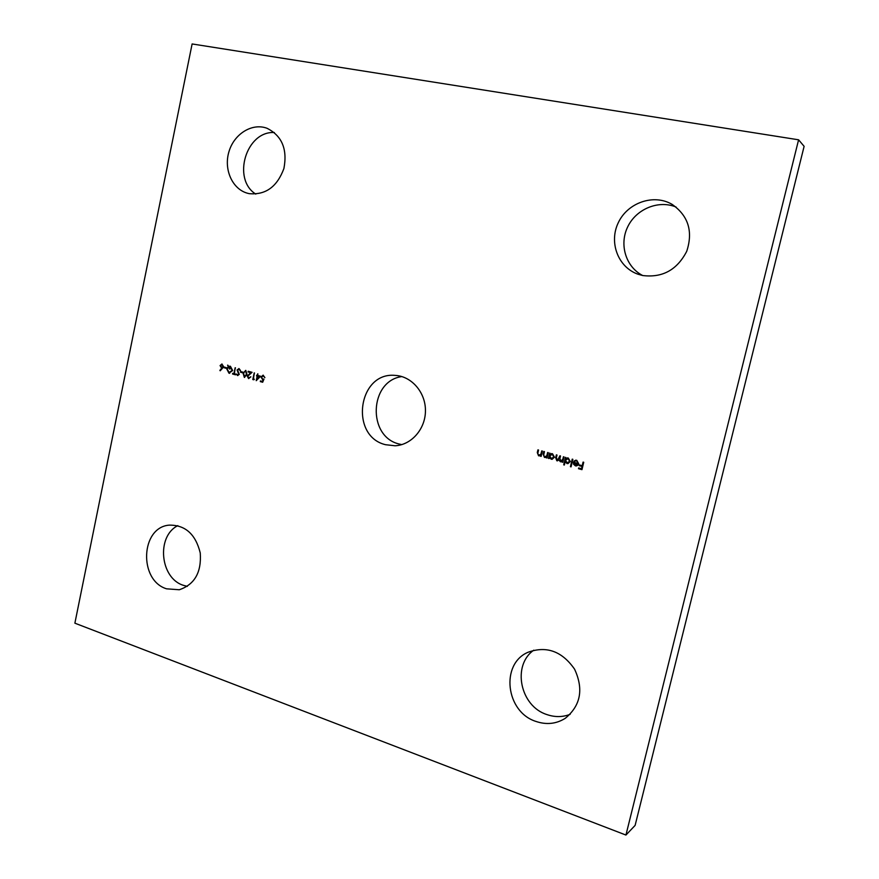 <?xml version="1.0" encoding="UTF-8"?>
<svg xmlns="http://www.w3.org/2000/svg" width="879" height="879" viewBox="0 0 879 879"><rect width="100%" height="100%" fill="white"/><g stroke="black" fill="none" stroke-linecap="round" stroke-linejoin="round"><path stroke-width="1.32" d="M226.321 367.653L226.178 368.323L224.024 367.741L224.167 367.059L226.321 367.653M234.429 373.795L235.66 374.135L235.517 374.817L232.539 374.004L232.682 373.322L233.913 373.663L235.165 367.73L234.429 373.795M242.846 372.147L242.703 372.828L240.516 372.235L240.659 371.553L242.846 372.147M248.724 377.893L250.889 376.86L248.559 378.563L247.252 376.113L250.713 372.663L248.054 371.938L248.197 371.257L252.086 372.311L247.779 376.201L248.724 377.893M260.591 376.245L256.218 380.662L257.195 376.047L256.679 375.19L257.349 375.366L257.668 373.828L257.855 375.509L260.591 376.245M542.387 451.059L541.134 456.388L540.739 455.256L538.552 455.783L537.289 452.575L537.926 449.85L538.552 450.026L537.75 453.762L538.816 455.157L540.871 454.223L541.761 450.894L542.387 451.059M549.089 458.563L548.463 458.388L549.716 453.048L550.133 454.146L552.462 453.696L554.473 457.201L552.111 459.31L549.32 457.574L549.089 458.563M564.351 465.035L563.714 464.859L565.494 457.333L565.911 458.431L568.263 457.981L570.295 461.508L567.955 463.618L565.109 461.827L564.351 465.035M576.657 460.959L573.976 461.112L576.734 460.277L578.69 463.76L577.657 465.398L575.393 465.848L573.547 464.211L573.427 462.2L578.085 463.464L576.822 460.948L575.866 460.882M74.88 623.178L192.116 43.95L798.593 139.805L625.936 835.05L74.88 623.178M642.67 275.523L638.11 274.248C618.102 267.403 608.642 242.395 618.333 222.618C627.65 202.653 653.745 193.512 672.105 204.367C688.345 215.773 693.223 231.43 686.73 251.306C677.105 269.908 662.425 277.973 642.67 275.523M249.098 193.633L247.515 193.248C232.276 189.117 223.552 169.394 228.947 151.693C234.089 133.916 252.152 122.62 267.062 128.29C281.961 135.805 287.576 149.21 283.906 168.515C277.116 186.853 265.513 195.226 249.098 193.633M166.57 588.82C138.497 580.349 140.629 527.356 169.164 525.137C185.238 524.895 195.599 534.168 200.247 552.946C201.621 572.317 194.633 584.579 179.261 589.754L166.57 588.82M535.97 721.439C505.722 712.012 500.25 663.997 527.96 652.295C546.496 645.582 562.044 651.207 574.58 669.183C583.799 689.202 580.7 705.573 565.285 718.308C556.264 723.944 546.496 724.988 535.97 721.439M385.562 444.708C349.26 436.215 358.061 371.641 395.176 375.399C411.548 376.19 425.579 392.331 425.447 410.636C425.524 428.93 411.449 445.038 395.067 445.774L385.562 444.708M583.722 462.277L581.964 469.65L578.492 468.705L578.668 467.947L581.502 468.727L582.041 466.452L579.206 465.683L579.382 464.925L582.217 465.694L583.074 462.101L583.722 462.277M572.855 459.321L571.064 466.87L570.427 466.694L572.218 459.157L572.855 459.321M564.043 456.937L562.78 462.299L562.362 461.2L560.352 461.739L559.011 459.992L556.825 460.772L555.693 457.75L556.374 454.861L557 455.025L556.319 457.926L557.649 460.189L559.89 455.805L560.516 455.981L559.879 458.706L561.154 461.156L562.879 459.025L563.417 456.761L564.043 456.937M548.287 452.663L547.035 458.003L546.628 456.871L544.442 457.388L543.178 454.168L543.815 451.454L544.442 451.619L543.64 455.355L544.705 456.772L546.771 455.827L547.661 452.498L548.287 452.663M262.678 382.244L260.305 381.596L260.459 380.915L262.414 381.453L263.096 379.783L261.041 377.047L263.096 375.168L264.909 377.607L263.074 375.871L261.557 377.212L262.634 379.069L263.975 379.069L262.678 382.244M254.339 379.245L252.8 379.541L254.218 372.894L253.46 379.003L254.339 379.245M245.823 370.433L246.988 374.443L244.34 377.41L243.12 373.388L245.823 370.433M239.066 368.609L240.483 370.52L238.692 369.246L237.583 370.103L239.286 374.388L237.561 375.553L236.297 374.025L237.978 374.926L238.769 374.278L237.077 369.96L239.066 368.609M226.738 368.916L228.21 366.62L227.606 365.137L228.672 366.378L230.408 366.257L232.671 370.509L228.969 373.201L226.738 368.916L228.21 366.62M222.497 368.246L220.189 370.795L219.882 370.334L221.915 368.081L220.069 365.587L221.904 363.983L223.519 366.51L222.497 368.246M625.936 835.05L635.121 825.392L804.12 146.332L798.593 139.805M401.769 444.62L399.143 444.016C367.081 436.654 369.301 380.838 401.868 376.575M570.152 714.33C562.615 717.231 554.869 717.308 546.892 714.572C520.038 706.178 511.842 665.315 533.795 650.174M187.337 586.381L183.458 585.348C160.033 578.294 156.121 536.311 177.822 525.642M255.767 194.094C231.759 179.151 246.142 130.773 274.358 132.531M642.714 275.534C625.859 266.996 619.014 244.637 627.672 226.914C636.099 209.07 658.393 199.709 676.083 207.048M581.975 469.584L578.492 468.705M578.657 468.683L578.821 467.991M582.041 466.452L581.502 468.727M582.217 466.43L579.206 465.683M579.382 465.661L579.547 464.969M583.238 462.145L582.217 465.694M574.569 461.486L573.976 461.112M574.152 461.09L575.767 460.167M576.514 465.925L575.393 465.848M575.569 465.826L573.547 464.211M573.723 464.2L573.591 462.244M576.822 460.948L578.085 463.464M576.393 465.233L578.03 464.079L573.91 463.024L575.514 465.178L577.855 464.101L573.91 463.024M571.075 466.804L570.427 466.694M570.603 466.672L572.372 459.201M564.362 464.969L563.714 464.859M563.889 464.837L565.658 457.377M567.318 457.882L565.911 458.431M568.043 463.607L566.922 463.53M567.098 463.519L565.109 461.827M567.966 462.925L569.845 461.31L568.263 458.618L567.384 458.563M565.494 460.178L567.076 462.87L569.669 461.332L568.087 458.64L565.494 460.178M562.791 462.233L562.142 462.123M562.318 462.112L562.362 461.2M561.252 461.794L560.352 461.739M560.527 461.717L559.011 459.992M557.605 460.827L556.825 460.772M557 460.761L555.869 457.739L556.539 454.904M557.736 460.178L560.055 455.86M561.241 461.145L563.054 459.003L563.571 456.816M549.111 458.497L548.463 458.388M548.65 458.377L549.891 453.103M551.562 453.597L550.133 454.146M552.21 459.299L551.133 459.223M551.32 459.201L549.32 457.574M552.133 458.618L554.034 457.003L552.462 454.333L551.616 454.267M549.727 455.882L551.287 458.563L553.847 457.025L552.287 454.344L549.727 455.882M547.046 457.937L546.408 457.827M546.584 457.816L546.628 456.871M545.387 457.465L544.442 457.388M544.628 457.377L543.354 454.157L543.98 451.498M545.398 456.816L546.771 455.827M546.958 455.816L547.826 452.542M541.145 456.322L540.508 456.223M540.695 456.201L540.739 455.256M539.486 455.849L538.552 455.783M538.739 455.772L537.476 452.553L538.102 449.905M539.508 455.212L540.871 454.223M541.057 454.201L541.925 450.938M262.7 382.189L260.305 381.596M260.58 381.607L260.711 380.981M263.096 379.783L262.414 381.453M262.656 379.739L261.041 377.047M261.305 377.058L263.228 375.179M264.656 377.476L263.381 375.926M263.25 379.135L263.953 379.124M256.525 380.475L257.195 376.047M257.459 376.058L256.536 375.871M256.8 375.882L256.932 375.256M257.921 373.905L257.349 375.366M257.097 379.08L259.69 376.673L257.712 376.19L257.097 379.08L259.426 376.662L257.712 376.19M253.899 379.783L252.8 379.541M253.064 379.552L254.47 372.96M249.153 377.937L250.625 376.783M248.823 378.574L247.252 376.113M247.515 376.135L250.713 372.663M250.976 372.674L248.054 371.938M248.328 371.96L248.46 371.334M244.615 377.421L243.12 373.388M243.384 373.399L245.626 370.4M244.845 376.761L246.746 374.311L245.571 371.092M244.472 376.728L246.472 374.3L245.659 371.114L244.197 371.916L243.626 373.531L244.472 376.728M242.714 372.773L240.516 372.235M240.78 372.246L240.912 371.619M240.176 370.641L238.923 369.29M237.835 375.564L236.297 374.025M238.11 374.915L238.769 374.278M239.044 374.289L238.583 373.322M238.846 373.333L237.956 372.454M238.231 372.465L237.077 369.96M237.341 369.971L238.879 368.565M235.528 374.751L232.539 374.004M232.814 374.014L232.946 373.388M235.429 367.796L233.913 373.663M228.485 366.631L227.914 365.224M230.001 366.18L228.672 366.378M229.705 373.3L228.969 373.201M229.243 373.212L227.013 368.927M229.771 369.07L228.452 367.191L227.243 369.07L229.111 372.52L232.155 370.378L230.254 366.928L228.914 366.972L229.804 369.136L228.452 367.191M229.738 372.608L232.43 370.389L229.88 366.862M226.189 368.268L224.024 367.741M224.299 367.752L224.42 367.136M220.157 370.345L221.915 368.081M222.189 368.092L221.321 367.982M221.596 367.993L220.069 365.587M220.343 365.598L222.035 364.005M221.98 367.378L223.299 366.367L221.958 364.686M220.585 365.686L221.574 367.334L223.024 366.345L222.068 364.708L220.585 365.686"/></g></svg>
